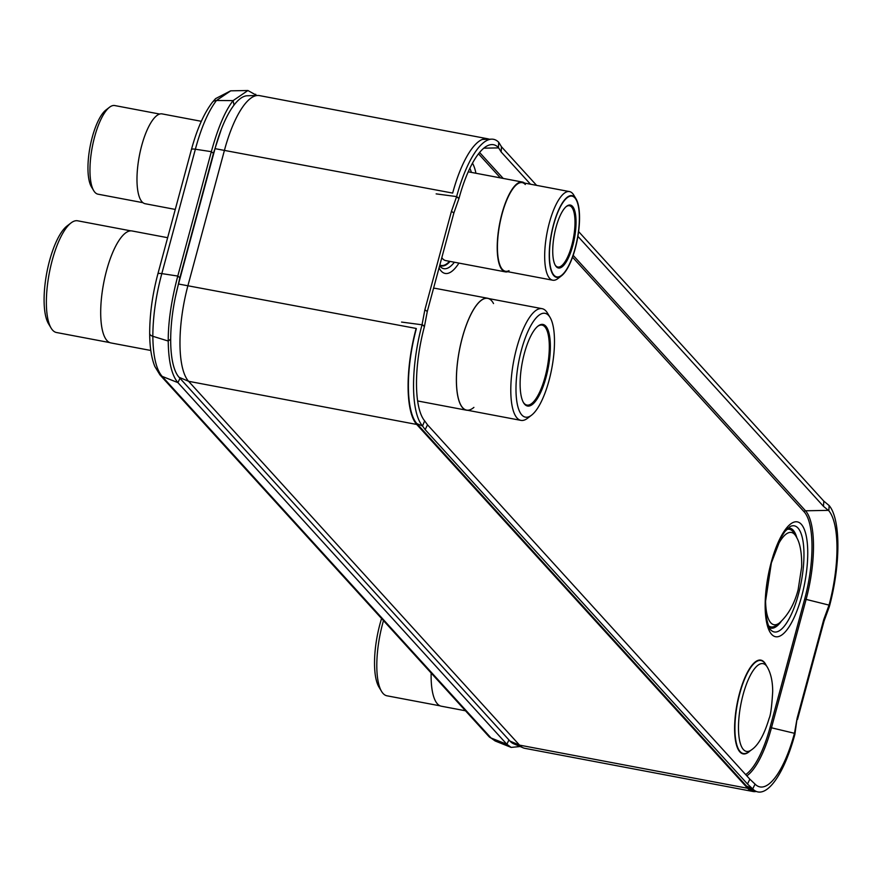 <?xml version="1.0" encoding="UTF-8"?>
<svg xmlns="http://www.w3.org/2000/svg" width="882" height="882" viewBox="0 0 882 882"><rect width="100%" height="100%" fill="white"/><g stroke="black" fill="none" stroke-linecap="round" stroke-linejoin="round"><path stroke-width="1.32" d="M179.057 377.276L509.994 741.101A75.885 24.211 100.7 0 0 513.545 743.724L523.18 747.826A78.134 24.928 -79.3 0 1 519.531 745.125L188.594 381.3A78.134 24.928 -79.3 0 1 188.02 285.283L224.546 149.918A78.134 24.928 -79.3 0 1 257.753 95.465A78.134 24.928 -79.3 0 1 259.495 95.609L487.603 138.761A78.134 24.928 100.7 0 0 452.664 193.081L215.032 148.65L178.506 284.015A75.885 24.211 100.7 0 0 179.057 377.276L188.594 381.3L416.712 424.451L747.638 788.276A78.134 24.928 100.7 0 0 752.963 791.485A78.134 24.928 100.7 0 0 756.293 791.441M257.753 95.465L247.28 95.763A75.885 24.211 100.7 0 0 215.032 148.65M178.506 284.015L416.139 328.446A78.134 24.928 100.7 0 0 416.712 424.451M489.179 139.224A78.134 24.928 100.7 0 0 487.603 138.761M752.963 791.485L524.845 748.333A78.134 24.928 -79.3 0 1 523.18 747.826M416.348 328.677A77.318 24.674 100.7 0 0 416.921 423.691L747.848 787.516A77.318 24.674 100.7 0 0 752.126 790.437A77.318 24.674 100.7 0 0 754.849 790.823M256.827 95.499L247.908 90.515L233.091 100.625C225.142 110.856 217.887 127.868 211.338 151.671L177.778 276.055C171.351 300.332 168.164 321.996 168.23 341.047C168.473 361.433 171.703 375.302 177.932 382.634L506.874 744.276L511.185 747.407L495.155 740.979L488.893 736.514L159.951 374.872A6.78 6.251 -42.3 0 0 162.123 376.36C156.191 369.448 153.093 356.085 152.829 336.285C152.95 316.197 155.949 295.305 161.814 273.607L195.374 149.223C201.184 127.669 208.207 111.43 216.454 100.493L230.72 90.835M495.155 740.979L491.065 738.014L162.123 376.36L177.932 382.634L179.983 378.279M511.185 747.407L520.115 746.525M221.305 129.312L213.422 153.347L179.862 277.731L175.342 297.333M823.479 506.334L823.81 501.13L829.157 505.562L828.826 510.766L823.479 506.334L577.897 236.332M416.877 423.647L422.533 426.028L424.65 420.857A77.109 24.608 -79.3 0 1 424.44 326.505L427.285 311.511L453.866 213.003L459.026 198.318A77.109 24.608 -79.3 0 1 491.803 144.582A77.109 24.608 -79.3 0 1 498.407 147.503L501.152 151.958L530.479 184.206M823.81 501.13L578.603 231.558M536.587 185.363L501.472 146.765L501.152 151.958M498.407 147.503L498.738 142.3L501.472 146.765M422.28 425.664A82.423 26.295 -79.3 0 1 422.026 324.785L424.87 309.791L451.452 211.283L456.622 196.598A82.423 26.295 -79.3 0 1 491.649 139.158A82.423 26.295 -79.3 0 1 498.738 142.3M424.87 309.791L427.285 311.511M422.092 324.543L424.507 326.263M451.452 211.283L453.866 213.003M456.556 196.84L458.971 198.56M422.533 426.028L425.157 429.633L427.527 424.826L424.65 420.857M794.517 733.052L797.141 718.146L794.88 734.386L794.45 733.295A77.109 24.608 -79.3 0 1 758.311 786.402A77.109 24.608 -79.3 0 1 755.069 784.12L752.699 788.927L747.484 783.999L749.854 779.192L427.527 424.826M747.484 783.999L425.157 429.633M755.069 784.12L749.854 779.192M828.826 510.766A77.109 24.608 -79.3 0 1 829.036 605.107L823.722 619.638L797.141 718.146M797.504 719.48L824.086 620.972L829.334 606.684L828.97 605.35M829.157 505.562A82.423 26.295 -79.3 0 1 829.4 606.441L829.334 606.684M794.88 734.386L794.814 734.629A82.423 26.295 -79.3 0 1 756.183 791.397A82.423 26.295 -79.3 0 1 752.699 788.927M824.086 620.972L823.722 619.638M167.646 237.699L132.035 230.963A56.966 18.18 100.7 0 0 106.557 270.576A56.966 18.18 -79.3 0 0 110.856 342.922L150.811 350.474M109.71 342.58L56.514 332.514A56.845 18.136 -79.3 0 1 51.123 328.115A56.845 18.136 -79.3 0 1 52.225 260.322A56.845 18.136 -79.3 0 1 71.034 222.925A56.845 18.136 -79.3 0 1 77.649 220.798L130.845 230.864M51.123 328.115L48.521 323.782A52.832 16.857 -79.3 0 1 49.535 260.763A52.832 16.857 -79.3 0 1 67.01 226.013L71.034 222.925M465.487 710.782L441.287 706.195A56.966 18.18 -79.3 0 1 431.144 673.021M440.14 705.854L386.944 695.799A56.845 18.136 -79.3 0 1 381.564 691.4A56.845 18.136 -79.3 0 1 382.656 623.607A56.845 18.136 -79.3 0 1 383.494 620.63M381.564 691.4L378.951 687.056A52.832 16.857 -79.3 0 1 379.966 624.048A52.832 16.857 -79.3 0 1 381.575 618.525M201.316 121.308L162.123 113.899A45.71 14.586 -79.3 0 0 141.682 145.673A45.71 14.586 100.7 0 0 145.133 203.72L175.275 209.431M142.906 202.684L98.001 194.183A45.103 14.388 -79.3 0 1 93.735 190.699A45.103 14.388 -79.3 0 1 94.606 136.908A45.103 14.388 -79.3 0 1 109.522 107.24A45.103 14.388 -79.3 0 1 114.77 105.553L159.675 114.054M93.735 190.699L91.441 186.885A41.575 13.263 -79.3 0 1 92.235 137.305A41.575 13.263 -79.3 0 1 105.994 109.952L109.522 107.24M523.335 402.346A40.693 12.987 100.7 0 0 526.918 405.07A40.693 12.987 100.7 0 0 545.12 376.779A40.693 12.987 100.7 0 0 542.044 325.105A40.693 12.987 100.7 0 0 537.711 326.329M524.393 353.296A41.509 13.241 100.7 0 0 523.588 402.798A41.509 13.241 100.7 0 0 546.09 377.154A41.509 13.241 100.7 0 0 549.673 336.527A41.509 13.241 100.7 0 0 538.119 325.998A41.509 13.241 100.7 0 0 524.393 353.296M433.514 288.403A56.966 18.18 -79.3 0 1 435.686 288.414L487.724 298.259A56.966 18.18 100.7 0 0 462.245 337.861A56.966 18.18 -79.3 0 0 466.545 410.207L417.627 400.957M467.736 410.306A56.966 18.18 -79.3 0 1 466.545 410.207M488.871 298.601A56.966 18.18 100.7 0 0 487.724 298.259M550.059 317.399A52.832 16.857 100.7 0 0 521.427 350.044A52.832 16.857 100.7 0 0 516.863 401.762A52.832 16.857 100.7 0 0 531.57 415.168A52.832 16.857 100.7 0 0 549.045 380.407A52.832 16.857 100.7 0 0 550.059 317.399L547.457 313.055A56.845 18.136 100.7 0 0 542.066 308.667A56.845 18.136 100.7 0 0 516.643 348.181A56.845 18.136 100.7 0 0 520.931 420.372L466.567 410.086A56.845 18.136 -79.3 0 1 462.278 337.894A56.845 18.136 -79.3 0 1 493.534 303.562M542.066 308.667L487.702 298.381A56.845 18.136 100.7 0 0 462.278 337.894A56.845 18.136 -79.3 0 0 457.471 394.232A56.845 18.136 -79.3 0 0 473.899 407.396M520.931 420.372A56.845 18.136 100.7 0 0 527.557 418.255L531.57 415.168M549.045 380.407A52.832 16.857 100.7 0 0 545.054 313.319A52.832 16.857 100.7 0 0 521.427 350.044A52.832 16.857 100.7 0 0 525.418 417.142A52.832 16.857 100.7 0 0 549.045 380.407M555.153 265.03A31.201 9.956 100.7 0 0 555.704 265.747A31.201 9.956 100.7 0 0 557.832 267.026A31.201 9.956 100.7 0 0 572.661 241.822A31.201 9.956 100.7 0 0 571.558 207.005A31.201 9.956 100.7 0 0 569.43 205.726A31.201 9.956 100.7 0 0 566.2 206.597M572.517 206.377A32.017 10.209 100.7 0 0 566.619 206.267A32.017 10.209 100.7 0 0 554.359 234.623A32.017 10.209 100.7 0 0 555.406 265.493A32.017 10.209 100.7 0 0 556.255 266.662A32.017 10.209 100.7 0 0 572.76 245.714A32.017 10.209 100.7 0 0 572.517 206.377M524.592 183.092A45.71 14.586 -79.3 0 0 522.365 182.045A45.71 14.586 -79.3 0 0 500.634 218.979A45.71 14.586 -79.3 0 0 502.255 269.991A45.71 14.586 100.7 0 0 505.364 271.877L445.752 260.598A45.71 14.586 -79.3 0 1 442.632 258.713A45.71 14.586 -79.3 0 1 441.816 257.665M505.364 271.877A45.71 14.586 100.7 0 0 507.823 271.711M509.024 270.675A45.103 14.388 -79.3 0 1 502.409 269.418A45.103 14.388 -79.3 0 1 500.811 219.089A45.103 14.388 -79.3 0 1 522.254 182.651L569.485 191.581A45.103 14.388 100.7 0 0 548.053 228.03A45.103 14.388 100.7 0 0 549.651 278.359A45.103 14.388 100.7 0 0 552.727 280.211A45.103 14.388 100.7 0 0 557.975 278.525L561.503 275.812A41.575 13.263 100.7 0 0 577.423 238.989A41.575 13.263 100.7 0 0 576.056 198.891A41.575 13.263 100.7 0 0 574.954 197.381A41.575 13.263 100.7 0 0 553.521 224.568A41.575 13.263 100.7 0 0 553.83 275.658A41.575 13.263 100.7 0 0 561.503 275.812M525.319 184.503A45.103 14.388 -79.3 0 0 502.078 213.995A45.103 14.388 -79.3 0 0 502.409 269.418A45.103 14.388 100.7 0 0 505.485 271.27L552.727 280.211M576.056 198.891L573.763 195.076A45.103 14.388 100.7 0 0 572.561 193.434A45.103 14.388 100.7 0 0 569.485 191.581M553.951 275.195A41.09 13.109 100.7 0 0 556.751 276.893A41.09 13.109 100.7 0 0 576.288 243.686A41.09 13.109 100.7 0 0 574.832 197.833A41.09 13.109 100.7 0 0 572.032 196.146A41.09 13.109 100.7 0 0 552.496 229.342A41.09 13.109 100.7 0 0 553.951 275.195M509.994 741.101L519.531 745.125L747.638 788.276M159.951 374.872L154.857 366.515C151.461 358.07 149.731 347.056 149.686 333.473L149.686 333.473A6.78 3.352 -0.3 0 0 152.829 336.285L168.23 341.047L170.678 339.118M149.686 333.473C149.697 314.312 152.421 294.467 157.867 273.927A6.78 1.499 15.1 0 1 161.814 273.607L177.778 276.055L179.862 277.731M157.867 273.927L191.427 149.554A6.78 1.499 15.1 0 1 195.374 149.223L211.338 151.671L213.422 153.347M191.427 149.554C196.984 129.114 203.963 113.37 212.364 102.312L212.364 102.312A6.78 5.479 38.2 0 1 216.454 100.493L233.091 100.625L234.017 105.101M488.893 736.514A6.78 6.251 -42.3 0 0 491.065 738.014L506.874 744.276L508.925 739.921M255.593 95.532L255.681 94.242M573.168 255.35L805.52 510.788A72.28 23.064 -79.3 0 1 806.049 599.606L771.463 727.793L770.107 727.231A70.946 22.634 -79.3 0 1 745.665 774.594M794.814 734.629L794.45 733.295L771.463 727.793A72.28 23.064 -79.3 0 1 746.833 775.862M829.4 606.441L829.036 605.107L804.693 599.032L770.107 727.231M828.352 510.358L805.52 510.788A1.356 1.246 -42.3 0 0 804.175 511.858A70.946 22.634 -79.3 0 1 804.693 599.032M479.599 152.476L503.192 178.418M478.518 153.821L500.403 177.888M572.528 257.18L804.175 511.858M498.661 147.889L483.832 148.165M436.149 193.875L456.622 196.598L459.026 198.318M401.564 322.073L422.026 324.785L424.44 326.505M746.58 786.116L752.225 788.497M439.831 265.019A51.354 16.383 100.7 0 0 449.544 261.315M439.732 265.383A51.795 16.526 100.7 0 0 450.063 261.414M439.622 265.791L440.118 266.419A54 17.232 100.7 0 0 454.373 262.23M471.374 172.398A54 17.232 100.7 0 0 469.863 168.319M475.927 173.258A58.444 18.654 100.7 0 0 472.476 163.214M439.049 267.908A58.444 18.654 100.7 0 0 458.938 263.09M801.727 596.089A58.444 18.654 100.7 0 0 801.297 524.272A58.444 18.654 100.7 0 0 771.177 562.507A58.444 18.654 100.7 0 0 771.607 634.323A58.444 18.654 100.7 0 0 801.727 596.089M766.226 665.436A47.705 15.226 100.7 0 0 739.524 693.296A47.705 15.226 100.7 0 0 735.621 741.31A47.705 15.226 100.7 0 0 750.064 750.891M798.408 594.413A54 17.232 100.7 0 0 790.063 526.565L784.848 531.581L781.209 537.281L771.364 562.959L765.565 601.237C764.033 615.008 769.821 630.961 770.548 629.704A54 17.232 100.7 0 0 798.408 594.413M769.181 627.609A50.936 16.251 100.7 0 0 781.154 621.512M796.942 538.064A50.936 16.251 100.7 0 0 788.023 528.02M795.906 536.168A50.494 16.108 100.7 0 0 787.571 528.439M768.917 627.047A50.494 16.108 100.7 0 0 779.501 622.901M795.09 534.812A50.042 15.964 100.7 0 0 787.031 528.98M768.608 626.352A50.042 15.964 100.7 0 0 778.244 623.861M765.587 600.532A46.933 14.972 100.7 0 0 779.434 622.946C788.155 615.074 794.395 603.994 798.133 589.727L801.672 566.917C801.936 552.617 799.996 542.353 795.862 536.102L794.087 533.158A49.657 15.843 100.7 0 0 786.49 529.564M768.321 625.614A49.657 15.843 100.7 0 0 776.711 625.04L779.434 622.946M795.862 536.102A46.933 14.972 100.7 0 0 774.793 551.912M765.223 663.87A47.319 15.093 100.7 0 0 739.789 693.439A47.319 15.093 100.7 0 0 735.654 739.436A47.319 15.093 100.7 0 0 748.553 751.982L751.365 749.954A44.662 14.255 100.7 0 0 751.365 749.954A44.662 14.255 100.7 0 1 739.182 738.113A44.662 14.255 100.7 0 1 743.085 694.696A44.662 14.255 100.7 0 1 767.097 666.781L765.223 663.87M212.364 102.312L215.572 98.63L230.643 90.835L247.908 90.515M482.322 139.422L491.649 139.158M748.388 788.078L756.183 791.397M751.354 749.954C758.266 745.389 764.198 734.86 769.137 718.389C770.648 715.324 771.838 706.306 772.698 691.334C772.643 681.158 770.769 672.966 767.097 666.781M522.365 182.045L468.243 171.803"/></g></svg>
